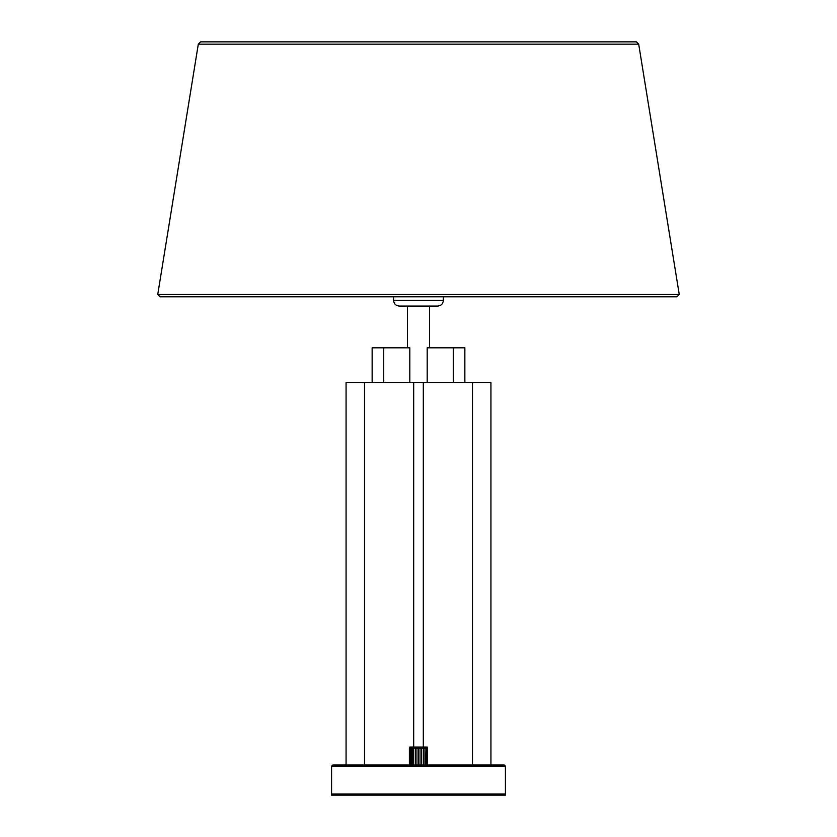 <?xml version="1.0" encoding="UTF-8"?>
<svg xmlns="http://www.w3.org/2000/svg" width="837" height="837" viewBox="0 0 837 837"><rect width="100%" height="100%" fill="white"/><g stroke="black" fill="none" stroke-linecap="round" stroke-linejoin="round"><path stroke-width="1.26" d="M425.949 765.018L425.949 748.215L425.583 765.018M410.057 765.018L409.806 747.054L427.194 747.054L426.943 765.018M410.057 748.215L411.051 748.215L411.051 765.018M411.417 765.018L411.417 748.215L412.976 748.215L412.976 765.018M413.468 765.018L413.468 748.215L415.434 748.215L415.434 765.018M416.01 765.018L416.01 748.215L420.99 748.215L420.99 765.018M421.566 765.018L421.566 748.215L423.532 748.215L423.532 765.018M424.024 765.018L424.024 748.215L425.583 748.215M425.949 748.215L426.943 748.215M427.132 765.018L427.132 748.215M427.477 765.018L427.477 748.215L427.613 765.018M412.359 765.018L412.317 748.215M409.387 765.018L409.387 748.215L409.523 765.018M409.868 748.215L409.868 765.018M411.553 748.215L411.553 765.018M416.01 748.215L415.434 748.215M418.803 765.018L418.803 748.215M418.939 748.215L418.939 765.018M418.061 765.018L418.061 748.215M418.197 748.215L418.197 765.018M421.566 748.215L420.99 748.215M443.422 296.811L443.401 300.295C443.076 303.81 441.141 305.746 437.625 306.08L399.395 306.08M418.5 44.173L198.306 44.173L200.618 41.85L636.382 41.85L638.694 44.173L418.5 44.173M679.257 294.498L157.743 294.498L160.055 296.811L676.945 296.811L679.257 294.498L638.694 44.173M418.5 793.989L505.422 793.989L505.422 795.15L331.578 795.15L331.578 793.989L505.422 793.989L505.422 766.179L331.578 766.179L331.578 793.989L418.5 793.989M331.578 766.179L332.739 765.018L504.261 765.018L505.422 766.179M372.141 382.572L372.141 347.805L409.806 347.805L409.806 382.572L490.932 382.572L490.932 765.018M427.194 347.805L427.194 382.572L453.267 382.572L453.267 347.805L427.194 347.805M383.733 347.805L383.733 382.572L409.806 382.572L364.513 382.572L364.513 765.018M464.859 382.572L464.859 347.805L453.267 347.805M346.068 765.018L346.068 382.572L364.513 382.572M413.677 382.572L413.677 747.054M413.677 748.215L413.677 765.018M472.486 382.572L472.486 765.018M423.323 382.572L423.323 747.054M423.323 748.215L423.323 765.018M443.401 300.295L393.578 300.295C393.924 303.81 395.859 305.746 399.375 306.08M393.578 296.811L393.578 300.295M198.306 44.173L157.743 294.498M429.507 306.08L429.507 347.805M407.493 306.08L407.493 347.805"/></g></svg>
